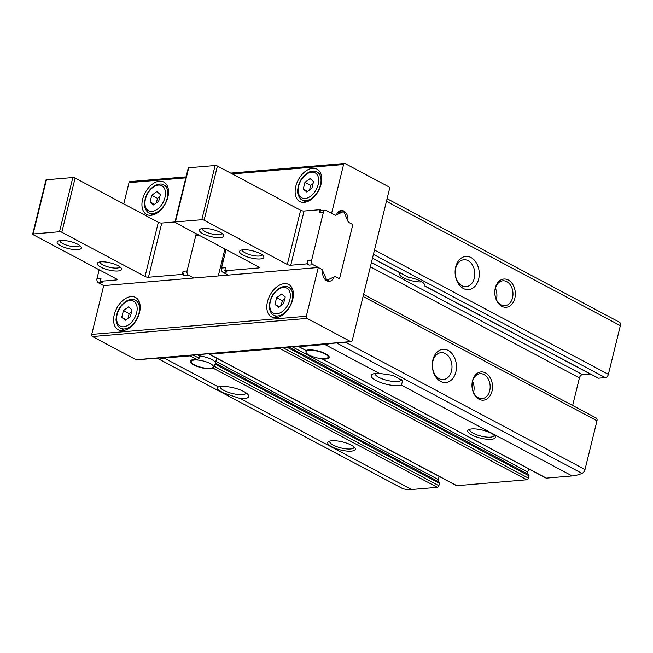 <?xml version="1.0" encoding="UTF-8"?>
<svg xmlns="http://www.w3.org/2000/svg" width="653" height="653" viewBox="0 0 653 653"><rect width="100%" height="100%" fill="white"/><g stroke="black" fill="none" stroke-linecap="round" stroke-linejoin="round"><path stroke-width="0.98" d="M122.707 330.638A18.333 11.485 118 0 1 118.283 329.798A18.333 11.485 118 0 1 116.748 308.224A18.333 11.485 118 0 1 135.498 297.417A18.333 11.485 118 0 1 138.485 315.807A18.333 11.485 118 0 1 122.707 330.638M306.314 316.264L318.297 267.493L321.831 269.371A1.665 1.208 -94.8 0 1 322.647 271.264A8.334 6.024 -94.8 0 0 329.324 281.288A8.334 6.024 -94.8 0 0 333.969 277.28A1.665 1.208 -94.8 0 1 334.891 276.48A1.665 1.208 -94.8 0 1 335.413 276.586L339.527 278.774L352.84 224.591L348.726 222.404A1.665 1.208 -94.8 0 1 347.91 220.51A8.334 6.024 -94.8 0 0 341.233 210.486A8.334 6.024 -94.8 0 0 336.597 214.494A1.665 1.208 -94.8 0 1 335.666 215.294A1.665 1.208 -94.8 0 1 335.144 215.18L331.602 213.302L343.584 164.532A1.665 1.208 -94.8 0 1 344.588 163.479A1.665 1.208 -94.8 0 1 345.111 163.593L388.723 186.774A1.665 1.208 -94.8 0 1 389.49 188.929L352.22 340.662A1.665 1.208 -94.8 0 1 351.216 341.715A1.665 1.208 -94.8 0 1 350.694 341.601L307.081 318.419A1.665 1.208 -94.8 0 1 306.314 316.264L91.722 334.393L103.705 285.622L318.297 267.493M275.901 317.693A18.333 11.485 118 0 1 271.485 316.852A18.333 11.485 118 0 1 269.95 295.278A18.333 11.485 118 0 1 288.691 284.471A18.333 11.485 118 0 1 291.679 302.861A18.333 11.485 118 0 1 275.901 317.693M151.039 215.294A18.333 11.485 118 0 1 146.615 214.453A18.333 11.485 118 0 1 145.08 192.88A18.333 11.485 118 0 1 163.83 182.073A18.333 11.485 118 0 1 166.817 200.463A18.333 11.485 118 0 1 151.039 215.294M123.768 203.924L128.992 182.669A1.665 1.208 -94.8 0 1 129.996 181.616L186.064 176.881M304.233 202.348A18.333 11.485 118 0 1 299.817 201.508A18.333 11.485 118 0 1 298.282 179.926A18.333 11.485 118 0 1 317.023 169.127A18.333 11.485 118 0 1 320.011 187.517A18.333 11.485 118 0 1 304.233 202.348M299.058 346.67L305.857 350.416L298.65 346.596A1.665 1.045 -62 0 0 299.058 346.67L324.876 344.49A50.003 31.311 -62 0 0 330.353 343.478M306.086 350.408A12.505 3.649 13.8 0 1 320.182 351.551A12.505 3.649 13.8 0 1 329.21 357.46A12.505 3.649 13.8 0 1 322.321 359.036L546.373 478.127L572.191 475.939A50.003 31.311 -62 0 0 582.011 473.384A4.171 2.612 -62 0 0 585.015 469.491L596.981 420.785A3.33 2.09 -62 0 0 596.246 418.034L363.59 294.372M546.373 478.127A1.665 1.045 -62 0 1 545.973 478.045L322.321 359.036M193.133 355.069L199.1 358.244L197.075 359.623A12.505 3.649 13.8 0 0 190.178 361.199A12.505 3.649 13.8 0 0 199.206 367.108A12.505 3.649 13.8 0 0 213.302 368.251L214.78 364.48M199.1 358.244L199.671 355.918A12.505 3.649 13.8 0 1 215.408 363.288A12.505 3.649 13.8 0 1 215.294 363.566L213.27 367.149A11.387 3.322 13.8 0 1 205.76 368.194A11.387 3.322 13.8 0 1 194.48 364.839A11.387 3.322 13.8 0 1 191.231 361.738A11.387 3.322 13.8 0 1 203.107 360.946A11.387 3.322 13.8 0 1 213.27 367.149M590.222 373.973L582.468 374.634A3.33 2.09 -62 0 0 579.415 377.924L572.64 405.489M298.307 346.18A1.665 1.045 -62 0 0 298.65 346.596M402.085 488.289A4.171 2.612 -62 0 0 402.321 488.444A4.171 2.612 -62 0 0 402.583 488.55A50.003 31.311 -62 0 0 411.537 489.521L437.355 487.334A1.665 1.045 -62 0 0 438.881 485.693L439.453 483.367A1.665 1.045 -62 0 0 439.085 481.996A1.665 1.045 -62 0 0 438.93 481.938M159.014 357.95A50.003 31.311 -62 0 0 164.221 358.064L190.039 355.885A1.665 1.045 -62 0 0 191.06 355.248M439.224 476.453L438.228 479.531A2.498 1.567 -62 0 0 438.441 481.653M373.418 254.36L605.331 377.63A3.33 2.09 -62 0 0 608.384 374.332L620.35 325.635A4.171 2.612 -62 0 0 619.436 322.198L387.09 198.7M605.331 377.63L598.45 378.209A1.665 1.045 -62 0 1 598.042 378.136L424.14 285.704M528.734 468.887L527.73 471.964A2.498 1.567 -62 0 0 527.951 474.086M286.904 347.143L528.963 475.808A1.665 1.045 -62 0 0 528.595 474.429A1.665 1.045 -62 0 0 528.44 474.372M528.963 475.808L528.391 478.127A1.665 1.045 -62 0 1 526.865 479.775L456.863 485.685A1.665 1.045 -62 0 1 456.463 485.612L209.148 354.155A1.665 1.045 -62 0 0 209.548 354.236L279.549 348.318A1.665 1.045 -62 0 0 280.57 347.682M208.797 353.746A1.665 1.045 -62 0 0 209.148 354.155M401.399 385.164A16.668 4.865 13.8 0 1 380.258 382.38A16.668 4.865 13.8 0 1 372.357 374.275A16.668 4.865 13.8 0 1 379.181 373.353L393.261 375.434L402.566 380.911L401.399 385.164L572.191 475.939M471.776 434.939A14.17 4.138 13.8 0 1 468.732 429.674A14.17 4.138 13.8 0 1 482.518 430.098A14.17 4.138 13.8 0 1 494.933 436.106A14.17 4.138 13.8 0 1 488.289 439.33A14.17 4.138 13.8 0 1 471.776 434.939M463.393 288.512A16.668 12.048 -94.8 0 1 459.157 260.008A16.668 12.048 -94.8 0 1 479.033 270.571A16.668 12.048 -94.8 0 1 463.393 288.512M501.83 306.322A14.17 10.244 -94.8 0 1 498.231 282.096A14.17 10.244 -94.8 0 1 515.127 291.075A14.17 10.244 -94.8 0 1 501.83 306.322M400.069 272.905A13.509 3.942 -166.2 0 0 399.497 273.705A13.509 3.942 -166.2 0 0 403.317 277.713A13.509 3.942 -166.2 0 0 421.895 281.876M408.149 277.182L408.811 277.411A13.509 3.942 13.8 0 1 424.499 285.181A13.509 3.942 13.8 0 1 424.279 285.639L424.148 285.688M598.45 378.209L424.279 285.639L424.287 284.055M164.221 358.064L218.518 386.927L217.514 387.327L217.702 389.514L223.097 392.771L240.745 398.738L411.537 489.521M479.016 399.22A14.17 10.244 -94.8 0 1 475.417 374.985A14.17 10.244 -94.8 0 1 492.313 383.972A14.17 10.244 -94.8 0 1 479.016 399.22M440.571 381.409A16.668 12.048 -94.8 0 1 436.335 352.906A16.668 12.048 -94.8 0 1 456.218 363.468A16.668 12.048 -94.8 0 1 440.571 381.409M218.518 386.927A16.668 4.865 13.8 0 1 234.876 388.176A16.668 4.865 13.8 0 1 248.271 394.934A16.668 4.865 13.8 0 1 240.745 398.738M331.773 446.766A14.17 4.138 13.8 0 1 328.728 441.501A14.17 4.138 13.8 0 1 342.515 441.926A14.17 4.138 13.8 0 1 354.93 447.942A14.17 4.138 13.8 0 1 348.286 451.158A14.17 4.138 13.8 0 1 331.773 446.766M246.295 393.041A13.509 3.942 13.8 0 1 239.904 394.641A13.509 3.942 13.8 0 1 223.922 390.445A13.509 3.942 13.8 0 1 220.077 386.6M401.293 379.475A13.509 3.942 13.8 0 1 401.26 379.793A13.509 3.942 13.8 0 1 392.739 381.393A13.509 3.942 13.8 0 1 378.838 377.352A13.509 3.942 13.8 0 1 374.993 373.508M439.118 378.658A13.509 9.771 -94.8 0 1 432.449 363.999A13.509 9.771 -94.8 0 1 441.061 352.653A13.509 9.771 -94.8 0 1 451.933 365.288A13.509 9.771 -94.8 0 1 443.338 379.573A13.509 9.771 -94.8 0 1 439.118 378.658M461.932 285.769A13.509 9.771 -94.8 0 1 455.272 271.109A13.509 9.771 -94.8 0 1 463.883 259.755A13.509 9.771 -94.8 0 1 474.747 272.391A13.509 9.771 -94.8 0 1 466.152 286.675A13.509 9.771 -94.8 0 1 461.932 285.769M478.249 397.767A12.505 9.036 -94.8 0 1 472.078 384.201A12.505 9.036 -94.8 0 1 480.045 373.696A12.505 9.036 -94.8 0 1 490.109 385.392A12.505 9.036 -94.8 0 1 482.151 398.616A12.505 9.036 -94.8 0 1 478.249 397.767M472.592 381.197A12.505 9.036 -94.8 0 1 473.539 392.469M501.063 304.869A12.505 9.036 -94.8 0 1 494.901 291.303A12.505 9.036 -94.8 0 1 502.867 280.806A12.505 9.036 -94.8 0 1 512.923 292.495A12.505 9.036 -94.8 0 1 504.973 305.718A12.505 9.036 -94.8 0 1 501.063 304.869M495.407 288.308A12.505 9.036 -94.8 0 1 496.362 299.572M351.216 341.715L136.624 359.844A1.665 1.208 -94.8 0 1 136.102 359.73L92.489 336.556A1.665 1.208 -94.8 0 1 91.722 334.393M222.624 258.335L223.922 258.221M220.722 266.073L222.02 265.967M352.294 224.632L352.84 224.591M354.073 446.979A12.505 3.649 13.8 0 1 354.048 447.378A12.505 3.649 13.8 0 1 346.163 448.864A12.505 3.649 13.8 0 1 333.299 445.126A12.505 3.649 13.8 0 1 329.765 441.412A12.505 3.649 13.8 0 1 329.928 441.053M494.076 435.151A12.505 3.649 13.8 0 1 494.052 435.551A12.505 3.649 13.8 0 1 486.167 437.028A12.505 3.649 13.8 0 1 473.303 433.298A12.505 3.649 13.8 0 1 469.768 429.584A12.505 3.649 13.8 0 1 469.931 429.225M309.236 355.142A11.387 3.322 13.8 0 1 305.988 352.04A11.387 3.322 13.8 0 1 317.864 351.249A11.387 3.322 13.8 0 1 328.026 357.452A11.387 3.322 13.8 0 1 320.517 358.497A11.387 3.322 13.8 0 1 309.236 355.142M223.04 261.829L221.734 261.943M160.344 194.545L156.867 191.558L151.741 195.28L150.092 201.981L153.577 204.969L158.703 201.255L160.344 194.545M313.546 181.599L310.069 178.612L304.943 182.334L303.294 189.035L306.771 192.023L311.897 188.309L313.546 181.599M132.02 309.897L128.535 306.902L123.409 310.624L121.76 317.325L125.245 320.313L130.371 316.599L132.02 309.897M285.214 296.944L281.737 293.956L276.611 297.678L274.962 304.38L278.439 307.367L283.565 303.653L285.214 296.944M159.838 196.618L157.479 198.324L151.741 195.28M154.483 204.316L150.092 201.981M157.479 198.324L156.336 202.961M284.708 299.017L282.349 300.723L276.611 297.678M279.345 306.714L274.962 304.38M282.349 300.723L281.206 305.359M131.506 311.963L129.147 313.669L123.409 310.624M126.151 319.66L121.76 317.325M129.147 313.669L128.012 318.305M313.04 183.673L310.681 185.379L304.943 182.334M307.677 191.362L303.294 189.035M310.681 185.379L309.538 190.015M193.786 278.015L188.619 275.264L184.603 275.607L182.309 274.391L148.46 277.247A2.498 0.726 -166.2 0 1 145.015 276.48L61.806 232.256A1.665 0.49 -166.2 0 0 59.513 231.742L33.123 233.97A1.665 0.49 -166.2 0 0 32.65 234.182A1.665 0.49 -166.2 0 0 33.123 234.68L116.324 278.904A2.498 0.726 -166.2 0 1 117.034 279.647A2.498 0.726 -166.2 0 1 116.324 279.966L100.26 281.321L102.554 282.537L98.538 282.88A3.33 2.408 -94.8 0 1 97.003 278.562L99.158 269.779M100.26 281.321L101.019 278.227L97.003 278.562M184.603 275.607A3.33 2.408 -94.8 0 1 183.069 271.289L182.309 274.391M118.046 265.681A12.505 3.649 -166.2 0 0 98.146 262.482A12.505 3.649 -166.2 0 0 108.569 269.95A12.505 3.649 -166.2 0 0 121.262 268.163A12.505 3.649 -166.2 0 0 118.046 265.681M77.878 244.328A12.505 3.649 -166.2 0 0 57.978 241.137A12.505 3.649 -166.2 0 0 68.402 248.597A12.505 3.649 -166.2 0 0 81.094 246.81A12.505 3.649 -166.2 0 0 77.878 244.328M103.705 285.622L98.538 282.88M145.015 276.48L158.328 222.289L75.119 178.065A1.665 0.49 -166.2 0 0 72.826 177.551L46.428 179.779A1.665 0.49 -166.2 0 0 45.963 179.991L32.65 234.182M158.328 222.289A2.498 0.726 -166.2 0 0 161.764 223.057L174.996 221.938M224.926 248.964L218.298 275.941M188.619 275.264A3.33 2.408 -94.8 0 1 187.084 270.954L196.235 233.717M59.823 240.582A10.244 2.996 -166.2 0 0 69.071 245.871A10.244 2.996 -166.2 0 0 79.723 245.471M99.991 261.926A10.244 2.996 -166.2 0 0 109.239 267.216A10.244 2.996 -166.2 0 0 119.891 266.816M307.579 260.767A3.33 2.408 85.2 0 0 309.114 265.085L306.82 263.869L307.579 260.767L311.595 260.433A3.33 2.408 85.2 0 0 313.13 264.743L321.292 269.085A3.33 2.408 85.2 0 1 322.59 270.595L326.288 279.109A1.665 1.208 85.2 0 0 327.455 279.974A1.665 1.208 85.2 0 0 327.757 279.892L334.303 276.815A3.33 2.408 85.2 0 1 334.916 276.652A3.33 2.408 85.2 0 1 335.952 276.88L338.376 278.17A1.665 1.208 85.2 0 0 338.899 278.276A1.665 1.208 85.2 0 0 339.911 277.231L352.457 226.134A1.665 1.208 85.2 0 0 351.689 223.979L349.265 222.689A3.33 2.408 85.2 0 1 347.967 221.179L344.27 212.666A1.665 1.208 85.2 0 0 343.103 211.801A1.665 1.208 85.2 0 0 342.801 211.882L336.254 214.951A3.33 2.408 85.2 0 1 335.642 215.123A3.33 2.408 85.2 0 1 334.605 214.894L326.443 210.56A3.33 2.408 85.2 0 0 325.398 210.331A3.33 2.408 85.2 0 0 323.382 212.437L311.595 260.433M325.398 210.331L321.382 210.674A3.33 2.408 85.2 0 0 319.366 212.772L320.125 209.678L321.913 210.625M343.103 211.801L339.087 212.135A1.665 1.208 85.2 0 0 338.785 212.217L337.487 212.829M340.735 211.996A8.334 6.024 85.2 0 0 339.266 211.139M226.052 249.568L221.514 268.04A3.33 2.408 85.2 0 0 223.048 272.358L227.064 272.015L224.771 270.799L258.621 267.942A2.498 0.726 13.8 0 0 259.331 267.624A2.498 0.726 13.8 0 0 258.621 266.881L175.42 222.657A1.665 0.49 13.8 0 1 174.947 222.159L188.26 167.968A1.665 0.49 13.8 0 1 188.725 167.756L215.123 165.527A1.665 0.49 13.8 0 1 217.416 166.042L300.617 210.266L287.312 264.457A2.498 0.726 13.8 0 0 290.756 265.224L306.82 263.869M320.125 209.678L304.061 211.033A2.498 0.726 13.8 0 1 300.617 210.266M202.961 233.758A12.505 3.649 13.8 0 1 200.275 229.113A12.505 3.649 13.8 0 1 212.437 229.489A12.505 3.649 13.8 0 1 223.391 234.786A12.505 3.649 13.8 0 1 217.531 237.635A12.505 3.649 13.8 0 1 202.961 233.758M243.128 255.111A12.505 3.649 13.8 0 1 240.443 250.458A12.505 3.649 13.8 0 1 252.605 250.834A12.505 3.649 13.8 0 1 263.559 256.139A12.505 3.649 13.8 0 1 257.698 258.98A12.505 3.649 13.8 0 1 243.128 255.111M174.947 222.159A1.665 0.49 13.8 0 1 175.42 221.947L201.81 219.718A1.665 0.49 13.8 0 1 204.103 220.232L287.312 264.457M223.048 272.358L228.215 275.101M327.275 280.978A8.334 6.024 85.2 0 0 329.055 279.28M221.514 268.04L225.53 267.706L224.771 270.799M222.012 233.439A10.244 2.996 13.8 0 1 215.466 234.582A10.244 2.996 13.8 0 1 205.026 231.529A10.244 2.996 13.8 0 1 202.12 228.558M262.18 254.792A10.244 2.996 13.8 0 1 255.633 255.935A10.244 2.996 13.8 0 1 245.193 252.882A10.244 2.996 13.8 0 1 242.287 249.903M128.992 182.669L185.827 177.861M232.272 173.935L343.584 164.532M370.365 266.808L579.415 377.924M371.426 262.457L582.468 374.634M213.302 368.251L437.355 487.334M214.331 366.333L438.881 485.693M190.039 355.885L197.075 359.623M215.008 364.072L439.453 483.367M197.394 354.71L199.671 355.918M215.882 361.354L438.228 479.531M324.876 344.49L379.181 373.353M279.549 348.318L526.865 479.775M209.548 354.236L456.863 485.685M374.487 250.017L608.384 374.332M386.454 201.312L620.35 325.635M336.605 342.947L582.011 473.384M157.169 358.113L402.583 488.55M363.076 296.462L596.981 420.785M345.519 342.196L585.015 469.491M372.496 258.115L408.811 277.411M136.102 359.73L350.694 341.601M92.489 336.556L307.081 318.419M333.185 277.345L333.969 277.28M195.835 235.317L198.781 235.072M282.643 347.51L528.391 478.127M292.079 346.71L527.73 471.964M148.933 212.854C146.28 212.258 143.864 205.826 144.427 203.548C145.26 194.831 149.211 188.595 156.279 184.856C159.724 183.754 162.23 183.762 163.805 184.889A15.835 9.917 118 0 1 166.384 200.773A15.835 9.917 118 0 1 152.753 213.58A15.835 9.917 118 0 1 148.933 212.854L152.9 214.968M151.986 211.425A14.17 8.873 118 0 1 148.386 192.398A14.17 8.873 118 0 1 165.282 190.97A14.17 8.873 118 0 1 151.986 211.425M302.135 199.908C299.482 199.312 297.058 192.88 297.629 190.603C298.462 181.885 302.412 175.649 309.481 171.91C312.926 170.808 315.432 170.817 316.999 171.943A15.835 9.917 118 0 1 319.578 187.827A15.835 9.917 118 0 1 305.955 200.634A15.835 9.917 118 0 1 302.135 199.908L306.094 202.022M305.188 198.479A14.17 8.873 118 0 1 301.588 179.453A14.17 8.873 118 0 1 318.484 178.024A14.17 8.873 118 0 1 305.188 198.479M120.609 328.206C117.956 327.602 115.532 321.178 116.095 318.893C116.928 310.175 120.878 303.947 127.947 300.2C131.392 299.098 133.898 299.107 135.473 300.233A15.835 9.917 118 0 1 138.052 316.117A15.835 9.917 118 0 1 124.421 328.924A15.835 9.917 118 0 1 120.609 328.206L124.568 330.312M123.654 326.769A14.17 8.873 118 0 1 120.062 307.743A14.17 8.873 118 0 1 136.95 306.314A14.17 8.873 118 0 1 123.654 326.769M273.803 315.26C271.15 314.656 268.726 308.224 269.297 305.947C270.13 297.229 274.08 290.993 281.149 287.255C284.594 286.153 287.1 286.161 288.667 287.287A15.835 9.917 118 0 1 291.246 303.172A15.835 9.917 118 0 1 277.623 315.979A15.835 9.917 118 0 1 273.803 315.26L277.77 317.366M276.856 313.824A14.17 8.873 118 0 1 273.256 294.797A14.17 8.873 118 0 1 290.152 293.368A14.17 8.873 118 0 1 276.856 313.824M116.324 279.966L116.552 279.035M148.46 277.247L161.764 223.057M187.084 270.954L183.069 271.289M61.806 232.256L75.119 178.065M59.513 231.742L72.826 177.551M33.123 233.97L46.428 179.779M313.13 264.743L309.114 265.085M323.382 212.437L319.366 212.772M304.061 211.033L290.756 265.224M258.849 267.012L258.621 267.942M188.725 167.756L175.42 221.947M215.123 165.527L201.81 219.718M217.416 166.042L204.103 220.232M326.288 279.109L324.884 279.223M342.801 211.882L338.785 212.217M215.449 363.125L439.085 481.996M157.12 358.113L402.321 488.444M372.471 258.237L408.141 277.199M230.705 173.102L344.588 163.479M288.822 346.988L528.595 474.429M191.231 361.738L191.182 360.17M215.408 363.288L216.674 358.154M328.026 357.452L328.794 356.089M305.988 352.04L305.939 350.441M163.805 184.889L167.764 186.995M316.999 171.943L320.966 174.049M135.473 300.233L139.432 302.339M288.667 287.287L292.634 289.393M327.455 279.974L325.806 280.113"/></g></svg>
